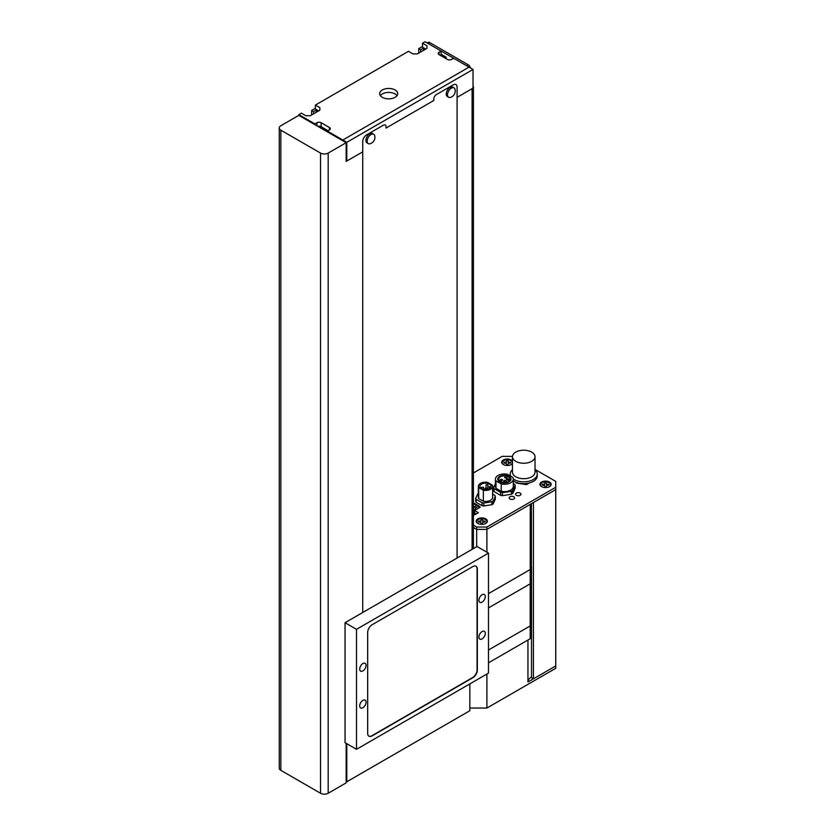 <?xml version="1.0" encoding="UTF-8"?>
<svg xmlns="http://www.w3.org/2000/svg" width="835" height="835" viewBox="0 0 835 835"><rect width="100%" height="100%" fill="white"/><g stroke="black" fill="none" stroke-linecap="round" stroke-linejoin="round"><path stroke-width="1.25" d="M315.39 108.299L311.632 110.471L311.632 114.959M311.632 110.471L313.542 111.577L313.542 113.852M313.542 111.577L316.35 109.959L316.35 112.234M316.35 109.959L318.323 111.097M320.619 127.953L321.256 127.588L321.256 128.319M321.256 127.588L342.809 140.029L342.809 140.76L342.809 140.029L469.04 67.144L342.809 140.029L346.796 142.326L346.796 161.03L346.16 160.654M450.66 59.776L448.854 59.88M443.542 56.989L445.003 58.053M445.003 57.834L446.151 57.177L446.151 58.721M446.151 57.177L441.12 54.265M422.5 46.457L418.742 48.628L418.742 53.127M418.742 48.628L420.652 49.735L420.652 52.02M420.652 49.735L423.46 48.117L423.46 50.403M423.46 48.117L425.433 49.255M455.169 90.357A5.407 3.121 120 0 0 455.075 89.418A5.407 3.121 120 0 0 454.052 87.884A5.407 3.121 120 0 0 449.888 89.324A5.407 3.121 120 0 0 447.518 94.772A5.407 3.121 120 0 0 448.645 97.246A5.407 3.121 120 0 0 450.493 97.361A6.764 6.764 0 0 0 455.075 89.418M454.052 87.884L452.779 87.143A5.407 3.121 120 0 0 448.614 88.593A5.407 3.121 120 0 0 446.245 94.031A5.407 3.121 120 0 0 447.372 96.516L448.645 97.246M374.842 136.731A5.407 3.121 120 0 0 374.748 135.802A5.407 3.121 120 0 0 373.725 134.258A5.407 3.121 120 0 0 369.55 135.708A5.407 3.121 120 0 0 367.191 141.146A5.407 3.121 120 0 0 368.318 143.63A5.407 3.121 120 0 0 370.155 143.745A6.764 6.764 0 0 0 374.748 135.802M373.725 134.258L372.452 133.517A5.407 3.121 120 0 0 368.277 134.967A5.407 3.121 120 0 0 365.918 140.416A5.407 3.121 120 0 0 367.035 142.889L368.318 143.63M472.099 549.346L472.099 88.687L457.089 97.351L457.089 558.01L457.089 87.038A5.407 3.121 120 0 0 455.962 84.565A5.407 3.121 120 0 0 453.259 84.836L436.371 94.585A3.611 2.077 120 0 0 433.814 99.01L433.814 100.482L386 128.079L386 126.607A3.611 2.077 120 0 0 385.259 124.958A3.611 2.077 120 0 0 383.453 125.135L366.555 134.894A5.407 3.121 120 0 0 362.734 141.522L362.734 612.483L362.734 151.824L346.16 161.395L346.16 142.691L298.815 115.366L280.842 125.751A5.407 3.121 0 0 0 279.255 127.953A5.407 3.121 0 0 0 280.842 130.166L320.525 153.076A5.407 3.121 0 0 0 328.176 153.076L346.16 142.691M279.255 127.953L279.255 768.127A5.407 3.121 0 0 0 280.842 770.34L320.525 793.25A5.407 3.121 0 0 0 328.176 793.25L346.16 782.875L346.16 743.338M440.41 55.402L441.12 55.006L441.12 51.029L453.614 58.241L451.568 59.421A2.975 1.722 180 0 1 447.362 59.421L439.074 54.63A2.975 1.722 180 0 1 438.208 53.419A2.975 1.722 180 0 1 439.074 52.208L441.12 51.029L425.046 41.75L422.5 43.222L426.967 45.8L426.967 48.378L417.396 53.899L412.939 53.899L408.472 51.321L315.39 105.064L319.857 107.632L319.857 110.21L310.296 115.731L305.829 115.731L301.372 113.153L298.815 114.635L314.878 123.904L316.924 122.724A2.975 1.722 180 0 1 321.131 122.724L329.418 127.515A2.975 1.722 180 0 1 330.295 128.726A2.975 1.722 180 0 1 329.418 129.947L327.383 131.116L327.383 131.857M473.027 85.786A4.509 2.599 180 0 1 473.414 86.84A4.509 2.599 180 0 1 473.027 87.905M427.186 42.982L428.052 42.481A3.611 2.077 60 0 1 429.858 42.658L428.24 43.587M466.494 65.673L468.111 64.744L429.858 42.658M468.111 64.744A3.611 2.077 60 0 1 470.481 67.979M346.796 161.03L362.734 151.824L362.734 141.522A5.407 3.121 120 0 1 366.555 134.894L383.453 125.135A3.611 2.077 120 0 1 385.259 124.958A3.611 2.077 120 0 1 386 126.607L386 128.079L433.814 100.482L433.814 99.01A3.611 2.077 120 0 1 436.371 94.585L453.259 84.836A5.407 3.121 120 0 1 455.962 84.565L455.962 84.565A5.407 3.121 120 0 1 457.089 87.038L457.089 97.351L473.027 88.145L473.027 69.451L453.614 58.241M473.027 69.451L346.796 142.326M346.796 743.703L346.796 781.769L346.16 781.393M346.796 781.769L469.834 710.731L469.834 683.896M473.414 525.142L476.691 527.031L476.691 529.39L473.414 527.501L476.691 529.39L486.889 529.39L530.246 504.361L530.246 569.512L488.485 593.622L530.204 569.533L530.204 583.811L488.485 607.901L530.204 583.811A48.691 28.108 0 0 0 530.476 580.847L530.476 635.769A48.691 28.108 180 0 1 530.204 638.733L488.485 662.823L527.95 640.038L527.95 681.997L555.745 665.954L533.429 678.834L531.519 677.728L531.519 566.568L530.246 567.153M530.476 635.717A12.17 7.024 180 0 1 531.519 635.028L530.476 634.433M527.95 681.924A12.17 7.024 180 0 1 531.519 676.987M533.429 678.834L533.429 502.524L555.745 489.634L555.745 668.303L486.889 708.059L486.889 674.043M486.889 708.059L469.834 708.059M397.042 95.639A9.018 5.208 0 0 0 395.091 93.948A9.018 5.208 0 0 0 380.374 95.639M395.091 89.971A9.018 5.208 0 0 0 385.259 88.844A9.018 5.208 0 0 0 379.695 93.645A9.018 5.208 0 0 0 382.336 97.33A9.018 5.208 0 0 0 392.158 98.457A9.018 5.208 0 0 0 397.731 93.645A9.018 5.208 0 0 0 395.091 89.971M317.832 126.346A2.975 1.722 180 0 1 321.131 126.701L328.082 130.719M315.39 105.064L315.39 109.03L318.646 110.909M422.5 43.222L422.5 47.198L425.756 49.077M426.967 45.8L426.967 48.378M319.857 107.632L319.857 110.21M298.815 114.635L298.815 115.366M314.878 123.904L314.878 124.645M482.108 638.89A4.509 2.599 120 0 0 485.052 634.924A4.509 2.599 120 0 0 484.363 631.312A4.509 2.599 120 0 0 482.108 631.531A4.509 2.599 120 0 0 479.165 635.508A4.509 2.599 120 0 0 479.854 639.119A4.509 2.599 120 0 0 482.108 638.89M482.108 602.087A4.509 2.599 120 0 0 485.052 598.11A4.509 2.599 120 0 0 484.363 594.499A4.509 2.599 120 0 0 482.108 594.729A4.509 2.599 120 0 0 479.165 598.695A4.509 2.599 120 0 0 479.854 602.306A4.509 2.599 120 0 0 482.108 602.087M362.891 707.725A4.509 2.599 120 0 0 365.834 703.748A4.509 2.599 120 0 0 365.145 700.137A4.509 2.599 120 0 0 362.891 700.367A4.509 2.599 120 0 0 359.948 704.333A4.509 2.599 120 0 0 360.636 707.944A4.509 2.599 120 0 0 362.891 707.725M362.891 670.912A4.509 2.599 120 0 0 365.834 666.946A4.509 2.599 120 0 0 365.145 663.334A4.509 2.599 120 0 0 362.891 663.554A4.509 2.599 120 0 0 359.948 667.53A4.509 2.599 120 0 0 360.636 671.142A4.509 2.599 120 0 0 362.891 670.912M488.485 673.125L488.485 553.135L356.514 629.319L356.514 749.319L488.485 673.125M356.514 629.319L345.043 622.701L477.015 546.508L488.485 553.135M345.043 622.701L345.043 742.691L356.514 749.319M372.139 624.726A6.315 3.643 120 0 0 367.671 632.45L367.671 733.307A6.315 3.643 120 0 0 368.976 736.199A6.315 3.643 120 0 0 372.139 735.885L472.861 677.728A6.315 3.643 120 0 0 477.328 669.994L477.328 569.146A6.315 3.643 120 0 0 476.023 566.255A6.315 3.643 120 0 0 472.861 566.568L372.139 624.726M368.851 736.115A6.315 3.643 120 0 0 371.878 735.739L472.61 677.582A6.315 3.643 120 0 0 477.077 669.847L477.077 568.99A6.315 3.643 120 0 0 475.887 566.182M530.246 569.324A48.691 28.108 0 0 0 530.476 567.028L530.476 580.847A48.691 28.108 180 0 1 530.204 583.811L530.204 625.926L488.485 650.006L530.204 625.926L530.204 638.733M530.476 622.952A48.691 28.108 180 0 1 530.204 625.926A48.691 28.108 180 0 0 530.476 622.952M476.691 546.685L476.691 529.39L486.889 529.39L486.889 552.206M531.394 503.693L531.394 566.495M473.414 514.245L474.52 514.882L474.52 512.826L476.305 513.859L474.52 512.826L474.52 510.467L480.261 507.158L478.987 506.417M531.519 635.028L531.519 566.568M473.414 503.547L476.733 505.467L474.061 507.002L473.414 509.193M475.439 509.945L475.637 507.91L478.987 505.979L473.414 502.764M478.987 505.979L478.987 507.889M473.414 509.267L473.643 511.27L474.52 510.769M475.637 507.91L474.061 507.002M474.478 506.761L473.414 506.146M475.146 510.112L473.487 509.152M481.91 487.556L483.455 487.191L481.91 487.556M486.346 484.999L487.89 484.624L486.346 484.999M488.11 486.993L489.644 486.617L488.11 486.993M485.365 488.569L486.909 488.204L485.365 488.569M489.446 484.039A5.595 3.225 0 0 0 483.35 483.34A5.595 3.225 0 0 0 479.895 486.325A5.595 3.225 0 0 0 481.534 488.611A5.595 3.225 0 0 0 487.63 489.31A5.595 3.225 0 0 0 491.074 486.325A5.595 3.225 0 0 0 489.446 484.039M478.361 493.37A9.936 5.73 0 0 0 477.86 493.694L475.699 498.338A9.936 5.73 0 0 0 476.169 499.351L482.056 502.743A9.936 5.73 0 0 0 483.799 503.014L491.846 501.772A9.936 5.73 0 0 0 493.12 501.031L495.28 496.387A9.936 5.73 0 0 0 494.811 495.385L492.608 494.122M483.361 501.292A7.118 4.112 0 0 0 492.608 497.368L492.608 486.325A7.118 4.112 0 0 0 492.285 485.093L487.619 482.4A7.118 4.112 0 0 0 478.361 486.325A7.118 4.112 0 0 0 478.695 487.556L478.695 498.599L483.361 501.292L483.361 490.249A7.118 4.112 0 0 0 492.608 486.325M478.361 486.325L478.361 497.368A7.118 4.112 0 0 0 478.695 498.599M495.28 496.387L495.28 499.34L493.12 503.985A9.936 5.73 0 0 1 491.846 504.716L483.799 505.958A9.936 5.73 0 0 1 482.056 505.697L476.169 502.294A9.936 5.73 0 0 1 475.699 501.282L475.699 498.338M476.169 499.351L476.169 502.294M482.056 502.743L482.056 505.697M483.799 503.014L483.799 505.958M491.846 501.772L491.846 504.716M493.12 501.031L493.12 503.985M478.695 487.556L483.361 490.249M508.442 478.925A1.169 0.678 0 0 0 506.793 479.885A1.169 0.678 0 0 0 508.442 478.925M505.707 480.511A1.169 0.678 0 0 0 504.048 481.471A1.169 0.678 0 0 0 505.707 480.511M506.688 476.931A1.169 0.678 0 0 0 505.029 477.891A1.169 0.678 0 0 0 506.688 476.931M502.252 479.499A1.169 0.678 0 0 0 500.593 480.449A1.169 0.678 0 0 0 502.252 479.499M509.047 476.399A6.628 3.831 0 0 0 501.825 475.574A6.628 3.831 0 0 0 497.733 479.113A6.628 3.831 0 0 0 499.674 481.816A6.628 3.831 0 0 0 506.897 482.64A6.628 3.831 0 0 0 510.989 479.113A6.628 3.831 0 0 0 509.047 476.399M500.405 481.388A5.595 3.225 0 0 0 506.501 482.087A5.595 3.225 0 0 0 509.945 479.113A5.595 3.225 0 0 0 508.317 476.827A5.595 3.225 0 0 0 502.221 476.127A5.595 3.225 0 0 0 498.766 479.113A5.595 3.225 0 0 0 500.405 481.388M495.437 483.58L493.568 487.598A10.97 6.336 0 0 0 494.038 488.611L500.656 492.431A10.97 6.336 0 0 0 502.399 492.702L511.448 491.304A10.97 6.336 0 0 0 512.732 490.562L515.153 485.344A10.97 6.336 0 0 0 514.684 484.331L513.285 483.528M495.99 488.266L501.25 491.304A8.924 5.156 0 0 0 513.285 486.471L513.285 479.113A8.924 5.156 0 0 0 512.732 477.317L507.471 474.28A8.924 5.156 0 0 0 495.437 479.113A8.924 5.156 0 0 0 495.99 480.908L495.99 488.266A8.924 5.156 0 0 1 495.437 486.471L495.437 479.113M511.448 491.304L511.448 494.247A10.97 6.336 0 0 0 512.732 493.506L515.153 488.287L515.153 485.344M512.732 490.562L512.732 493.506M493.568 487.598L493.568 490.542A10.97 6.336 0 0 0 494.038 491.554L500.656 495.374A10.97 6.336 0 0 0 502.399 495.646L511.448 494.247M494.038 488.611L494.038 491.554M500.656 492.431L500.656 495.374M502.399 492.702L502.399 495.646M495.99 480.908L501.25 483.945L501.25 491.304M501.25 483.945A8.924 5.156 0 0 0 513.285 479.113M535.016 469.719A13.527 7.807 180 0 1 537.27 474.029A13.527 7.807 180 0 1 528.92 481.242A13.527 7.807 180 0 1 514.183 479.551A13.527 7.807 180 0 1 513.285 478.977M537.27 474.029L537.27 475.866A13.527 7.807 180 0 1 528.92 483.089A13.527 7.807 180 0 1 514.183 481.388A13.527 7.807 180 0 1 513.285 480.824M535.016 456.735L535.016 472.192A11.273 6.503 180 0 1 528.054 478.204A11.273 6.503 180 0 1 515.769 476.795A11.273 6.503 180 0 1 512.471 472.192L512.471 456.735A11.273 6.503 180 0 1 519.433 450.723A11.273 6.503 180 0 1 531.707 452.132A11.273 6.503 180 0 1 535.016 456.735A11.273 6.503 180 0 1 528.054 462.736A11.273 6.503 180 0 1 515.769 461.327A11.273 6.503 180 0 1 512.471 456.735M510.728 476.159A13.527 7.807 180 0 1 510.216 474.029A13.527 7.807 180 0 1 512.471 469.719M516.02 482.275L516.374 483.068L526.436 484.624L529.233 483.006M516.374 482.421L516.374 483.068M526.436 483.517L526.436 484.624M544.472 485.041L542.228 484.383A3.382 1.952 0 0 0 542.228 485.166L544.472 485.396L544.869 486.69A3.382 1.952 0 0 0 546.226 486.69L546.612 485.396L548.856 485.166A3.382 1.952 0 0 0 548.856 484.383L546.612 484.164L546.226 482.87A3.382 1.952 0 0 0 544.869 482.87L544.472 485.041L544.869 482.87M546.226 482.87L546.612 485.041L548.856 484.383M549.294 486.732A5.052 2.912 0 0 0 549.117 482.714A5.052 2.912 0 0 0 542.072 482.661A5.052 2.912 0 0 0 541.79 486.732M542.228 484.383L544.472 484.164M546.612 485.041L546.612 484.164M516.343 495.301A2.703 1.566 0 0 0 519.297 495.646A2.703 1.566 0 0 0 520.967 494.205A2.703 1.566 0 0 0 520.174 493.099A2.703 1.566 0 0 0 517.22 492.754A2.703 1.566 0 0 0 515.55 494.205A2.703 1.566 0 0 0 516.343 495.301A2.703 1.566 0 0 0 519.297 495.646A2.703 1.566 0 0 0 520.967 494.205A2.703 1.566 0 0 0 520.174 493.099A2.703 1.566 0 0 0 517.22 492.754A2.703 1.566 0 0 0 515.55 494.205A2.703 1.566 0 0 0 516.343 495.301M509.966 498.986A2.703 1.566 0 0 0 512.92 499.32A2.703 1.566 0 0 0 514.59 497.879A2.703 1.566 0 0 0 513.796 496.773A2.703 1.566 0 0 0 510.853 496.439A2.703 1.566 0 0 0 509.183 497.879A2.703 1.566 0 0 0 509.966 498.986A2.703 1.566 0 0 0 512.92 499.32A2.703 1.566 0 0 0 514.59 497.879A2.703 1.566 0 0 0 513.796 496.773A2.703 1.566 0 0 0 510.853 496.439A2.703 1.566 0 0 0 509.183 497.879A2.703 1.566 0 0 0 509.966 498.986M480.72 521.844L478.476 521.197A3.382 1.952 0 0 0 478.476 521.979L480.72 522.209L481.117 523.503A3.382 1.952 0 0 0 482.463 523.503L482.86 522.209L485.104 521.979A3.382 1.952 0 0 0 485.104 521.197L482.86 520.967L482.463 519.673A3.382 1.952 0 0 0 481.117 519.673L480.72 521.844L481.117 519.673M482.463 519.673L482.86 521.844L485.104 521.197M485.542 523.535A5.052 2.912 0 0 0 485.365 519.527A5.052 2.912 0 0 0 478.319 519.474A5.052 2.912 0 0 0 478.037 523.535M478.476 521.197L480.72 520.967M482.86 521.844L482.86 520.967M506.219 462.955L503.985 462.298A3.382 1.952 0 0 0 503.985 463.081L506.219 463.31L506.615 464.604A3.382 1.952 0 0 0 507.972 464.604L508.369 463.31L510.602 463.081A3.382 1.952 0 0 0 510.602 462.298L508.369 462.079L507.972 460.784A3.382 1.952 0 0 0 506.615 460.784L506.219 462.955L506.615 460.784M507.972 460.784L508.369 462.955L510.602 462.298M511.041 464.646A5.052 2.912 0 0 0 510.863 460.628A5.052 2.912 0 0 0 503.818 460.576A5.052 2.912 0 0 0 503.536 464.646M503.985 462.298L506.219 462.079M508.369 462.955L508.369 462.079M485.74 518.859A5.595 3.225 0 0 0 477.839 518.859A5.595 3.225 0 0 0 477.839 523.43L477.839 523.43A5.595 3.225 0 0 0 485.74 523.43A5.595 3.225 0 0 0 485.74 518.859M549.503 482.056A5.595 3.225 0 0 0 541.591 482.056A5.595 3.225 0 0 0 541.591 486.617L541.591 486.617A5.595 3.225 0 0 0 549.503 486.617A5.595 3.225 0 0 0 549.503 482.056M512.471 461.035A5.595 3.225 0 0 0 511.25 459.97A5.595 3.225 0 0 0 503.338 459.97A5.595 3.225 0 0 0 503.338 464.531L503.338 464.531A5.595 3.225 0 0 0 511.25 464.531A5.595 3.225 0 0 0 512.471 463.467M476.691 527.031L486.889 527.031L486.889 529.39L555.745 489.634L555.745 481.388L535.016 469.416M486.889 527.031L555.745 487.285M512.481 456.411L502.19 456.359L473.414 472.975M474.52 514.882L478.351 512.68L474.52 510.467M328.176 793.25L328.176 153.076M320.525 793.25L320.525 153.076M280.842 770.34L280.842 130.166M316.924 122.724L316.924 125.824M321.131 122.724L321.131 126.701M329.418 127.515L329.418 129.947M439.074 52.208L439.074 54.63M473.414 86.84L473.414 548.585M483.455 489.331L483.455 487.191M487.89 486.461L487.89 484.624M489.644 488.475L489.644 486.617M486.909 489.446L486.909 488.204M485.104 489.54L485.104 488.204M487.849 489.247L487.849 486.617M486.085 487.682L486.085 484.624M481.649 488.673L481.649 487.191M509.945 481.169L509.945 479.113M498.766 481.169L498.766 479.113M510.216 474.029L510.216 475.866"/></g></svg>
